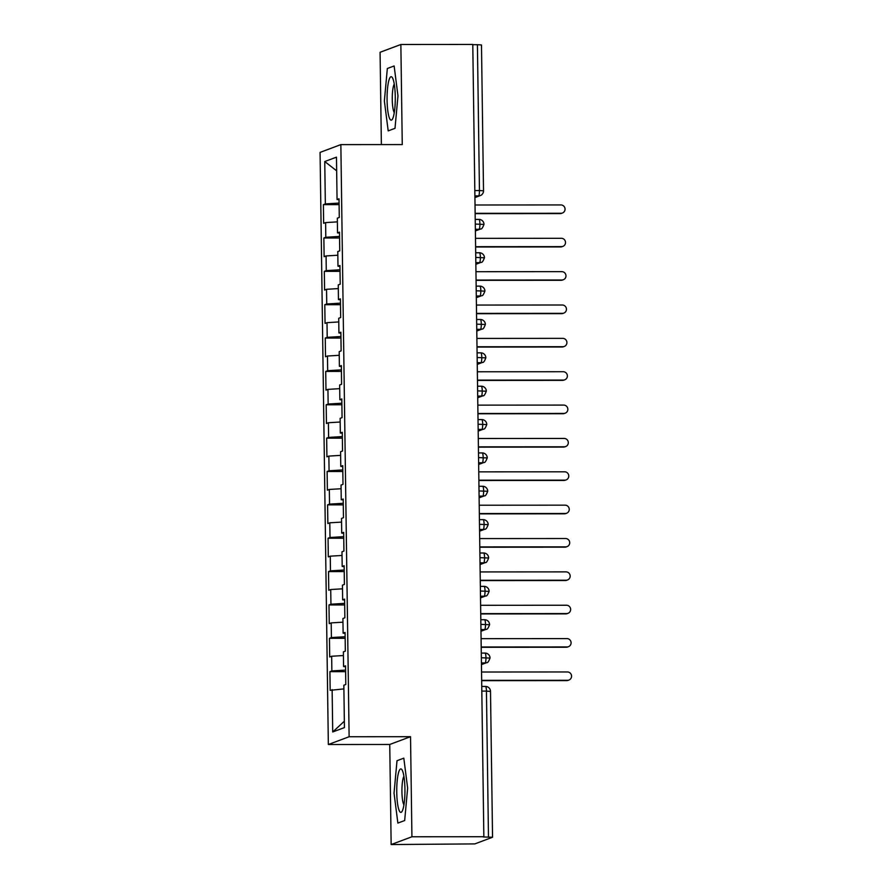 <?xml version="1.0" encoding="UTF-8"?>
<svg xmlns="http://www.w3.org/2000/svg" width="889" height="889" viewBox="0 0 889 889"><rect width="100%" height="100%" fill="white"/><g stroke="black" fill="none" stroke-linecap="round" stroke-linejoin="round"><path stroke-width="1.33" d="M391.149 844.55L411.929 836.771L410.529 736.692L389.749 744.471L391.149 844.55L474.826 843.905L492.55 837.238L483.216 836.96L483.849 836.727L472.781 44.45L400.861 44.494L380.081 52.273L381.37 144.585M389.749 744.471L328.341 744.515L320.073 152.397L340.854 144.607L349.121 736.737L328.341 744.515M332.13 689.608L332.719 731.969L344.432 727.591L343.843 685.219L345.799 684.497L345.532 665.817L343.576 666.539L343.376 651.859L345.332 651.137L345.065 632.457L343.121 633.179L342.91 618.511L344.865 617.777L344.599 599.097L342.654 599.819L342.443 585.151L344.399 584.417L344.132 565.737L342.187 566.471L341.976 551.791L343.932 551.058L343.665 532.378L341.72 533.111L341.509 518.431L343.465 517.698L343.21 499.018L341.254 499.751L341.043 485.072L342.998 484.338L342.743 465.658L340.787 466.392L340.587 451.712L342.532 450.979L342.276 432.298L340.32 433.032L340.12 418.352L342.065 417.619L341.809 398.939L339.854 399.672L339.654 384.993L341.598 384.259L341.343 365.579L339.387 366.312L339.187 351.633L341.132 350.899L340.876 332.219L338.92 332.953L338.72 318.273L340.676 317.54L340.409 298.86L338.453 299.593L338.253 284.913L340.209 284.18L339.942 265.5L337.987 266.233L337.787 251.554L339.742 250.831L339.476 232.14L337.531 232.874L337.32 218.194L339.276 217.472L339.009 198.792L337.064 199.514L336.464 157.153L324.752 161.531L325.341 203.903L323.396 204.637L323.652 223.317L325.607 222.583L325.807 237.263L323.863 237.996L324.118 256.677L326.074 255.943L326.274 270.623L324.329 271.345L324.585 290.036L326.541 289.303L326.741 303.982L324.796 304.705L325.052 323.396L327.008 322.663L327.208 337.342L325.252 338.064L325.518 356.745L327.474 356.022L327.674 370.702L325.718 371.424L325.985 390.104L327.941 389.382L328.141 404.051L326.185 404.784L326.452 423.464L328.397 422.742L328.608 437.41L326.652 438.144L326.919 456.824L328.863 456.09L329.074 470.77L327.119 471.503L327.385 490.183L329.33 489.45L329.541 504.13L327.585 504.863L327.852 523.543L329.797 522.81L330.008 537.489L328.052 538.223L328.308 556.903L330.264 556.17L330.475 570.849L328.519 571.583L328.774 590.263L330.73 589.529L330.941 604.209L328.986 604.942L329.241 623.622L331.197 622.889L331.397 637.569L329.452 638.302L329.708 656.982L331.664 656.249L331.864 670.928L329.919 671.662L330.175 690.342L343.899 688.897M331.864 670.928L345.599 670.095M331.664 656.249L343.432 655.537M331.397 637.569L345.132 636.735M331.197 622.889L342.965 622.178M343.576 666.539L345.543 666.717M330.941 604.209L344.665 603.375M330.73 589.529L342.498 588.818M343.121 633.179L345.076 633.357M330.475 570.849L344.199 570.016M330.264 556.17L342.032 555.458M342.654 599.819L344.61 599.997M330.008 537.489L343.732 536.656M329.797 522.81L341.565 522.099M342.187 566.471L344.154 566.637M329.541 504.13L343.265 503.296M329.33 489.45L341.098 488.739M341.72 533.111L343.687 533.278M329.074 470.77L342.798 469.937M328.863 456.09L340.631 455.379M341.254 499.751L343.221 499.918M328.608 437.41L342.332 436.577M328.397 422.742L340.165 422.019M340.787 466.392L342.754 466.558M328.141 404.051L341.865 403.217M327.941 389.382L339.698 388.66M340.32 433.032L342.287 433.199M327.674 370.702L341.398 369.857M327.474 356.022L339.231 355.3M339.854 399.672L341.821 399.839M327.208 337.342L340.932 336.509M327.008 322.663L338.765 321.94M339.387 366.312L341.354 366.49M326.741 303.982L340.465 303.149M326.541 289.303L338.309 288.581M338.92 332.953L340.887 333.131M326.274 270.623L340.009 269.789M326.074 255.943L337.842 255.232M338.453 299.593L340.42 299.771M325.807 237.263L339.542 236.43M325.607 222.583L337.376 221.872M337.987 266.233L339.954 266.411M474.826 190.546L479.449 190.546L477.415 44.683L472.792 44.683M477.415 44.683L481.482 44.961L483.516 190.824L479.449 190.546A5.012 0.945 90 0 1 478.571 195.902L474.904 195.902M325.341 203.903L339.076 203.07M324.752 161.531L336.664 170.844M337.531 232.874L339.487 233.051M411.929 836.771L483.849 836.727M340.854 144.607L402.261 144.574L400.861 44.494M410.529 736.692L349.121 736.737M395.005 128.338L397.972 95.879L394.138 65.964L387.337 68.509L384.37 100.968L388.204 130.883L395.005 128.338L388.204 130.883L384.37 100.968L387.337 68.509L394.138 65.964L397.972 95.879L395.005 128.338M403.806 758.161L397.005 760.706L394.038 793.166L397.872 823.081L404.673 820.536L407.64 788.076L403.806 758.161L407.64 788.076L404.673 820.536L397.872 823.081L394.038 793.166L397.005 760.706L403.806 758.161M332.719 731.969L344.343 721.235M337.064 199.514L339.02 199.692M323.396 204.637L339.098 204.626M483.894 224.417L475.293 224.072M475.393 230.951L480.727 228.951C481.616 229.306 482.705 227.773 483.983 224.35L483.983 224.35A5.012 5.012 0 0 0 478.971 219.405A5.012 0.945 90 0 1 479.916 224.072A5.012 0.945 90 0 1 479.038 229.262L475.371 229.262M323.863 237.996L339.565 237.985M324.329 271.345L340.02 271.345M324.796 304.705L340.487 304.705M325.252 338.064L340.954 338.053M325.718 371.424L341.42 371.413M326.185 404.784L341.887 404.773M326.652 438.144L342.354 438.133M327.119 471.503L342.821 471.492M327.585 504.863L343.287 504.852M328.052 538.223L343.754 538.212M328.519 571.583L344.221 571.571M328.986 604.942L344.688 604.931M329.452 638.302L345.154 638.291M329.919 671.662L345.61 671.651M484.361 257.777L475.759 257.432M475.859 264.311L481.193 262.311C482.082 262.666 483.172 261.133 484.449 257.71L484.449 257.71A5.012 5.012 0 0 0 479.438 252.765A5.012 0.945 90 0 1 480.382 257.432A5.012 0.945 90 0 1 479.504 262.622L475.837 262.622M484.827 291.136L476.226 290.792M476.326 297.671L481.66 295.67C482.549 296.026 483.638 294.492 484.916 291.07L484.916 291.07A5.012 5.012 0 0 0 479.904 286.125A5.012 0.945 90 0 1 480.849 290.792A5.012 0.945 90 0 1 479.971 295.981L476.304 295.981M485.294 324.496L476.693 324.152M476.793 331.03L482.127 329.03C483.016 329.386 484.105 327.852 485.383 324.429L485.383 324.429A5.012 5.012 0 0 0 480.36 319.484A5.012 0.945 90 0 1 481.316 324.152A5.012 0.945 90 0 1 480.438 329.341L476.76 329.341M485.761 357.856L477.16 357.511M477.249 364.39L482.594 362.39C483.483 362.745 484.572 361.212 485.85 357.789L485.85 357.789A5.012 5.012 0 0 0 480.827 352.844A5.012 0.945 90 0 1 481.782 357.5A5.012 0.945 90 0 1 480.905 362.701L477.226 362.701M486.227 391.216L477.626 390.871M477.715 397.75L483.06 395.749C483.949 396.105 485.038 394.572 486.316 391.149L486.316 391.149A5.012 5.012 0 0 0 481.293 386.204A5.012 0.945 90 0 1 482.249 390.86A5.012 0.945 90 0 1 481.371 396.061L477.693 396.061M486.694 424.575L478.093 424.231M478.182 431.109L483.527 429.109C484.416 429.465 485.505 427.931 486.783 424.509L486.783 424.509A5.012 5.012 0 0 0 481.76 419.564A5.012 0.945 90 0 1 482.716 424.22A5.012 0.945 90 0 1 481.838 429.409L478.16 429.42M487.161 457.935L478.56 457.591M478.649 464.469L483.994 462.469C484.883 462.825 485.961 461.291 487.25 457.868L487.25 457.868A5.012 5.012 0 0 0 482.227 452.923A5.012 0.945 90 0 1 483.172 457.579A5.012 0.945 90 0 1 482.305 462.769L478.626 462.78M487.628 491.295L479.027 490.939M479.115 497.829L484.461 495.829C485.35 496.173 486.427 494.64 487.717 491.228L487.717 491.228A5.012 5.012 0 0 0 482.694 486.283A5.012 0.945 90 0 1 483.638 490.939A5.012 0.945 90 0 1 482.76 496.129L479.093 496.14M488.094 524.654L479.482 524.299M479.582 531.189L484.927 529.188C485.816 529.533 486.894 527.999 488.183 524.588L488.183 524.588A5.012 5.012 0 0 0 483.16 519.643A5.012 0.945 90 0 1 484.105 524.299A5.012 0.945 90 0 1 483.227 529.488L479.56 529.488M488.55 558.014L479.949 557.659M480.049 564.548L485.383 562.548C486.272 562.893 487.361 561.359 488.65 557.948L488.65 557.948A5.012 5.012 0 0 0 483.627 552.991A5.012 0.945 90 0 1 484.572 557.659A5.012 0.945 90 0 1 483.694 562.848L480.027 562.848M489.017 591.374L480.416 591.018M480.516 597.897L485.85 595.908C486.739 596.252 487.828 594.719 489.106 591.307L489.106 591.307A5.012 5.012 0 0 0 484.094 586.351A5.012 0.945 90 0 1 485.038 591.018A5.012 0.945 90 0 1 484.161 596.208L480.493 596.208M489.483 624.723L480.882 624.378M489.95 658.082L481.349 657.738M481.449 664.616L486.783 662.616C487.672 662.972 488.761 661.438 490.039 658.016L490.039 658.016A5.012 5.012 0 0 0 485.027 653.071A5.012 0.945 90 0 1 485.972 657.738A5.012 0.945 90 0 1 485.094 662.927L481.427 662.927M562.415 213.016L561.592 213.327A4.178 4.089 -110.5 0 1 560.181 213.582L561.003 213.271A4.178 4.089 69.5 0 0 564.982 208.37A4.178 4.089 69.5 0 0 560.881 204.937L475.026 204.992M560.181 213.582L475.148 213.638M561.003 213.271L475.148 213.327M562.87 246.375L562.059 246.686A4.178 4.089 -110.5 0 1 560.648 246.942L561.47 246.631A4.178 4.089 69.5 0 0 565.437 241.73A4.178 4.089 69.5 0 0 561.348 238.296L475.493 238.352M560.648 246.942L475.615 246.998M561.47 246.631L475.615 246.686M563.337 279.735L562.526 280.046A4.178 4.089 -110.5 0 1 561.115 280.302L561.937 279.991A4.178 4.089 69.5 0 0 565.904 275.09A4.178 4.089 69.5 0 0 561.815 271.645L475.959 271.701M561.115 280.302L476.082 280.346M561.937 279.991L476.071 280.046M563.804 313.095L562.993 313.406A4.178 4.089 -110.5 0 1 561.581 313.65L562.404 313.35A4.178 4.089 69.5 0 0 566.371 308.45A4.178 4.089 69.5 0 0 562.281 305.005L476.426 305.06M561.581 313.65L476.548 313.706M562.404 313.35L476.537 313.406M564.271 346.454L563.459 346.754A4.178 4.089 -110.5 0 1 562.048 347.01L562.87 346.71A4.178 4.089 69.5 0 0 566.838 341.809A4.178 4.089 69.5 0 0 562.748 338.365L476.893 338.42M562.048 347.01L477.015 347.066M562.87 346.71L477.004 346.766M395.272 96.89A21.736 4.101 -90 0 0 392.527 77.932A21.736 4.101 -90 0 0 387.082 99.957A21.736 4.101 -90 0 0 392.549 118.915A21.736 4.101 -90 0 0 395.272 96.89M394.26 84.144A14.88 2.811 -90 0 0 392.26 99.468A14.88 2.811 -90 0 0 394.283 112.703M404.928 789.088A21.736 4.101 -90 0 0 402.195 770.13A21.736 4.101 -90 0 0 396.75 792.155A21.736 4.101 -90 0 0 402.217 811.112A21.736 4.101 -90 0 0 404.928 789.088M403.928 776.341A14.88 2.811 -90 0 0 401.928 791.666A14.88 2.811 -90 0 0 403.939 804.901M564.737 379.814L563.915 380.114A4.178 4.089 -110.5 0 1 562.515 380.37L563.337 380.07A4.178 4.089 69.5 0 0 567.304 375.169A4.178 4.089 69.5 0 0 563.215 371.724L477.36 371.78M562.515 380.37L477.482 380.425M563.337 380.07L477.471 380.125M565.204 413.174L564.382 413.474A4.178 4.089 -110.5 0 1 562.981 413.729L563.793 413.429A4.178 4.089 69.5 0 0 567.771 408.529A4.178 4.089 69.5 0 0 563.682 405.084L477.826 405.14M562.981 413.729L477.949 413.785M563.793 413.429L477.938 413.485M565.671 446.534L564.848 446.834A4.178 4.089 -110.5 0 1 563.448 447.089L564.259 446.789A4.178 4.089 69.5 0 0 568.238 441.889A4.178 4.089 69.5 0 0 564.148 438.444L478.293 438.499M563.448 447.089L478.404 447.145M564.259 446.789L478.404 446.845M566.137 479.893L565.315 480.193A4.178 4.089 -110.5 0 1 563.915 480.449L564.726 480.149A4.178 4.089 69.5 0 0 568.704 475.248A4.178 4.089 69.5 0 0 564.615 471.803L478.76 471.859M563.915 480.449L478.871 480.505M564.726 480.149L478.871 480.193M566.604 513.253L565.782 513.553A4.178 4.089 -110.5 0 1 564.382 513.809L565.193 513.498A4.178 4.089 69.5 0 0 569.171 508.597A4.178 4.089 69.5 0 0 565.082 505.163L479.215 505.219M564.382 513.809L479.338 513.864M565.193 513.498L479.338 513.553M567.071 546.602L566.249 546.913A4.178 4.089 -110.5 0 1 564.837 547.168L565.66 546.857A4.178 4.089 69.5 0 0 569.638 541.957A4.178 4.089 69.5 0 0 565.548 538.523L479.682 538.578M564.837 547.168L479.804 547.224M565.66 546.857L479.804 546.913M567.538 579.961L566.715 580.273A4.178 4.089 -110.5 0 1 565.304 580.528L566.126 580.217A4.178 4.089 69.5 0 0 570.105 575.316A4.178 4.089 69.5 0 0 566.015 571.883L480.149 571.938M565.304 580.528L480.271 580.584M566.126 580.217L480.271 580.273M568.004 613.321L567.182 613.632A4.178 4.089 -110.5 0 1 565.771 613.888L566.593 613.577A4.178 4.089 69.5 0 0 570.571 608.676A4.178 4.089 69.5 0 0 566.471 605.242L480.616 605.298M565.771 613.888L480.738 613.943M566.593 613.577L480.738 613.632M568.46 646.681L567.649 646.992A4.178 4.089 -110.5 0 1 566.237 647.248L567.06 646.936A4.178 4.089 69.5 0 0 571.027 642.036A4.178 4.089 69.5 0 0 566.938 638.602L481.082 638.658M566.237 647.248L481.205 647.303M567.06 646.936L481.205 646.992M568.927 680.041L568.115 680.352A4.178 4.089 -110.5 0 1 566.704 680.607L567.526 680.296A4.178 4.089 69.5 0 0 571.494 675.396A4.178 4.089 69.5 0 0 567.404 671.962L481.549 672.017M566.704 680.607L481.671 680.663M567.526 680.296L481.671 680.352M488.472 836.96L486.439 691.097L481.816 691.097M490.417 691.442L486.439 691.097A5.012 0.945 90 0 0 485.494 686.43L481.749 686.43M474.915 197.269L478.571 195.902A5.012 4.912 -110.5 0 0 480.26 195.591A5.012 5.012 0 0 0 483.516 190.824M475.226 219.427L478.904 219.416A5.012 0.945 90 0 1 478.971 219.405L475.226 219.405M475.382 230.629L479.038 229.262A5.012 4.912 -110.5 0 0 480.727 228.951M475.693 252.776L479.371 252.776A5.012 0.945 90 0 1 479.438 252.765L475.693 252.765M475.848 263.989L479.504 262.622A5.012 4.912 -110.5 0 0 481.193 262.311M476.16 286.136L479.838 286.136A5.012 0.945 90 0 1 479.904 286.125L476.16 286.125M476.315 297.348L479.971 295.981A5.012 4.912 -110.5 0 0 481.66 295.67M476.626 319.495L480.293 319.495A5.012 0.945 90 0 1 480.36 319.484L476.626 319.484M476.782 330.708L480.438 329.341A5.012 4.912 -110.5 0 0 482.127 329.03M477.093 352.855L480.76 352.855A5.012 0.945 90 0 1 480.827 352.844L477.093 352.844M477.249 364.068L480.905 362.701A5.012 4.912 -110.5 0 0 482.594 362.39M477.56 386.215L481.227 386.215A5.012 0.945 90 0 1 481.293 386.204L477.56 386.204M477.715 397.427L481.371 396.061A5.012 4.912 -110.5 0 0 483.06 395.749M478.026 419.575L481.694 419.575A5.012 0.945 90 0 1 481.76 419.564L478.026 419.564M478.182 430.787L481.838 429.409A5.012 4.912 -110.5 0 0 483.527 429.109M478.493 452.934L482.16 452.934A5.012 0.945 90 0 1 482.227 452.923L478.493 452.923M478.649 464.147L482.305 462.769A5.012 4.912 -110.5 0 0 483.994 462.469M478.96 486.294L482.627 486.294A5.012 0.945 90 0 1 482.694 486.283L478.96 486.283M479.115 497.496L482.771 496.129A5.012 4.912 -110.5 0 0 484.461 495.829M479.427 519.654L483.094 519.654A5.012 0.945 90 0 1 483.16 519.643L479.427 519.643M479.582 530.855L483.238 529.488A5.012 4.912 -110.5 0 0 484.927 529.188M479.882 553.014L483.56 553.014A5.012 0.945 90 0 1 483.627 552.991L479.882 553.002M480.049 564.215L483.694 562.848M480.349 586.373L484.027 586.373A5.012 0.945 90 0 1 484.094 586.351L480.349 586.362M480.505 597.575L484.161 596.208A5.012 4.912 -110.5 0 0 485.85 595.908M489.572 624.656A5.012 5.012 0 0 0 484.561 619.711L480.816 619.722L484.494 619.722A5.012 0.945 90 0 1 484.561 619.711A5.012 0.945 90 0 1 485.505 624.378A5.012 0.945 90 0 1 484.627 629.568L480.96 629.568M480.971 630.934L484.627 629.568A5.012 4.912 -110.5 0 0 486.316 629.268C487.205 629.612 488.294 628.079 489.572 624.667M481.282 653.093L484.961 653.082A5.012 0.945 90 0 1 485.027 653.071L481.282 653.071M481.438 664.294L485.094 662.927A5.012 4.912 -110.5 0 0 486.783 662.616M481.749 686.452L485.427 686.441A5.012 0.945 90 0 1 485.494 686.43A5.012 5.012 0 0 1 490.506 691.375L492.55 837.238M485.383 562.548A5.012 4.912 -110.5 0 1 483.705 562.848M480.26 195.591L474.926 197.591M480.982 631.257L486.316 629.268"/></g></svg>
